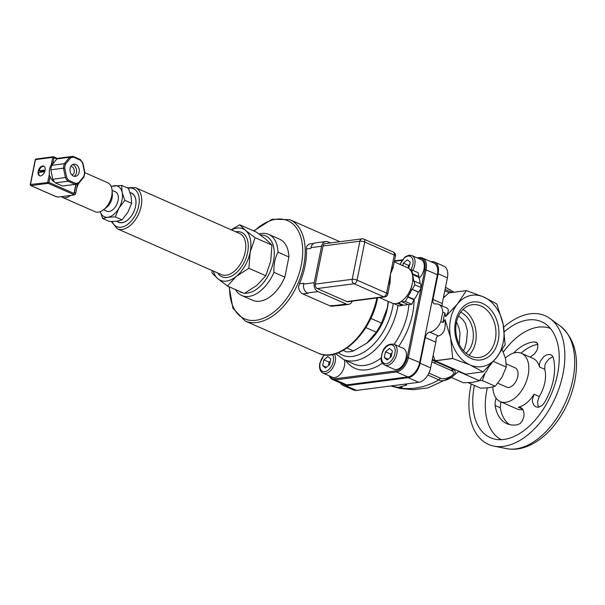 <?xml version="1.0" encoding="UTF-8"?>
<svg xmlns="http://www.w3.org/2000/svg" width="605" height="605" viewBox="0 0 605 605"><rect width="100%" height="100%" fill="white"/><g stroke="black" fill="none" stroke-linecap="round" stroke-linejoin="round"><path stroke-width="0.91" d="M456.525 321.958L458.809 327.365L460.012 333.09L459.218 344.283M130.09 192.579L131.542 193.222A15.813 9.521 113.8 0 1 133.886 211.531A15.813 9.521 113.8 0 1 118.799 222.171L116.644 221.226M100.279 211.629A16.698 10.051 -66.2 0 0 107.902 217.24A16.698 10.051 -66.2 0 0 118.966 208.135L115.313 216.893L107.902 217.24L102.676 218.541L109.49 221.536L116.894 221.196L122.119 219.895L127.957 212.09L131.61 203.333L131.134 196.345L128.472 188.405L121.658 185.41L122.142 192.39L124.804 200.331L118.966 208.135A16.698 10.051 -66.2 0 0 122.142 192.39A16.698 10.051 -66.2 0 0 114.254 185.75A16.698 10.051 -66.2 0 0 111.252 186.688M102.676 218.541L100.256 211.637M111.116 186.355L121.658 185.41M122.119 219.895L115.313 216.893M114.572 191.513A10.633 6.398 113.8 0 1 115.358 191.762A10.633 6.398 113.8 0 1 116.931 204.074A10.633 6.398 113.8 0 1 106.798 211.228A10.633 6.398 113.8 0 1 106.079 210.812M131.61 203.333L124.804 200.331M213.368 271.093A28.117 16.917 -66.2 0 0 217.883 278.754L212.045 273.105L212.022 270.495M231.208 229.794L239.731 224.788L245.57 230.429A28.117 16.917 -66.2 0 0 231.488 229.915M245.57 230.429L255.076 237.697L250.152 252.194A28.117 16.917 -66.2 0 0 245.57 230.429M250.152 252.194L248.897 268.31L236.305 276.356A28.117 16.917 -66.2 0 0 250.152 252.194M236.305 276.356L227.389 286.014L217.883 278.754A28.117 16.917 -66.2 0 0 236.305 276.356M227.389 286.014L244.269 293.448L256.86 285.401L265.784 275.744L270.7 261.239L271.955 245.123L266.117 239.482L256.611 232.214L239.731 224.788M265.784 275.744L248.897 268.31M271.955 245.123L255.076 237.697M117.514 221.604A15.972 9.612 -66.2 0 0 135.573 206.305A15.972 9.612 -66.2 0 0 130.257 192.655M260.4 234.982A30.749 18.505 113.8 0 1 273.263 262.381A30.749 18.505 113.8 0 1 247.453 293.092A30.749 18.505 113.8 0 1 244.783 293.175M243.142 292.949A30.749 18.505 113.8 0 1 238.884 291.073M277.99 252.164L288.91 256.966L284.849 277.128L273.929 272.326C273.566 264.846 274.92 258.123 277.99 252.164A33.388 20.094 -66.2 0 0 268.68 234.377A33.388 20.094 -66.2 0 0 259.046 233.984M235.466 289.576A33.388 20.094 -66.2 0 0 241.781 295.497A33.388 20.094 -66.2 0 0 273.929 272.326M284.849 277.128A33.388 20.094 113.8 0 1 252.701 300.307L241.781 295.497M268.68 234.377L279.601 239.187A33.388 20.094 113.8 0 1 288.91 256.966M365.791 327.577L376.249 332.175L366.887 343.118L353.426 350.953L346.922 348.087M388.183 301.426L387.306 307.968L381.468 323.07L370.804 318.381M343.216 350.416L346.483 351.853A43.931 26.439 113.8 0 0 353.426 350.953M388.319 301.487A39.537 23.792 113.8 0 1 387.374 308.323A39.537 23.792 113.8 0 1 367.401 342.702L366.887 343.118M381.468 323.07A43.931 26.439 113.8 0 1 376.249 332.175M410.371 270.034L411.702 269.868L418.131 272.689L418.955 276.621L412.534 273.793L412.292 274.209M418.955 276.621L418.615 277.211L412.353 274.451M411.702 269.868L412.534 273.793M398.355 302.954L402.756 304.89L402.416 305.48L397.394 303.271M402.416 305.48L399.096 305.911L393.802 303.581M414.259 299.906L407.838 297.078L407.725 296.548L414.145 299.369L411.763 304.262L408.436 304.693L402.015 301.872L401.902 301.335A16.698 10.051 -66.2 0 1 400.578 301.865M407.838 297.078L405.342 301.434L402.015 301.872M411.763 304.262L405.342 301.434M414.145 299.369A16.698 10.051 -66.2 0 0 418.327 292.071L411.907 289.243A16.698 10.051 -66.2 0 1 407.725 296.548M402.756 304.89A16.698 10.051 -66.2 0 0 407.778 304.406M414.032 280.901L414.856 284.826L421.277 287.655L420.452 283.73L413.578 280.962A16.698 10.051 -66.2 0 0 412.444 274.889M420.006 283.526A16.698 10.051 -66.2 0 0 418.615 277.211M421.277 287.655L418.781 292.011L411.907 289.243M418.781 292.011L418.327 292.071M414.856 284.826L412.36 289.182M407.498 295.036A14.936 8.992 -66.2 0 0 412.088 284.607M389.431 285.817L390.452 274.088L394.294 255.03A3.517 2.117 -66.2 0 0 393.409 252.111L363.862 239.111A3.517 2.117 113.8 0 1 364.747 242.023A3.517 0.96 -168.6 0 0 359.877 241.191L352.193 279.306A3.517 0.96 11.4 0 1 357.063 280.138L364.747 242.023L394.294 255.03A3.517 0.96 -168.6 0 1 395.436 256.021L393.114 267.546L390.452 274.088L393.492 265.655M390.452 274.088L390.074 282.611L387.752 294.136A3.517 0.96 11.4 0 0 386.61 293.145L357.063 280.138A3.517 2.117 113.8 0 1 354.091 283.753L383.638 296.752A3.517 2.117 -66.2 0 0 386.61 293.145L390.452 274.088M379.501 297.607L391.828 303.037A19.33 11.631 -66.2 0 0 407.248 295.399A19.33 11.631 -66.2 0 0 407.407 267.652L394.256 261.867M346.778 301.547L383.638 296.752A3.517 2.639 82.6 0 0 384.757 296.926L347.905 301.721A3.517 2.639 -97.4 0 1 346.778 301.547L317.239 288.547A3.517 2.639 -97.4 0 1 315.334 284.1L323.025 245.985A3.517 2.639 -97.4 0 1 325.135 243.633L361.994 238.839A3.517 2.639 82.6 0 0 359.877 241.191L323.025 245.985M313.768 243.391L310.388 243.83A7.91 5.937 82.6 0 0 306.705 246.364L306.433 249.026L310.811 248.458L310.978 247.626A7.026 5.279 -97.4 0 1 315.205 242.923L325.8 241.539A7.026 5.279 -97.4 0 1 328.046 241.887L330.451 242.945M352.307 301.146A7.026 5.279 -97.4 0 1 348.525 304.375L337.93 305.752A7.026 5.279 -97.4 0 1 335.684 305.412L329.861 305.805L302.886 293.932A7.91 5.937 82.6 0 1 298.492 287.125L299.414 283.828A55.358 33.313 -66.2 0 0 304.996 266.155A55.358 33.313 -66.2 0 0 306.433 249.026M329.861 305.805A7.91 5.937 82.6 0 0 332.387 306.19L336.418 305.661M302.886 293.932L308.066 293.259L307.423 292.971A7.026 5.279 -97.4 0 1 303.627 284.085L303.793 283.253L299.414 283.828M348.525 304.375A7.026 5.279 -97.4 0 1 346.279 304.035L318.018 291.595A7.026 5.279 -97.4 0 1 314.222 282.709L321.573 246.25A7.026 5.279 -97.4 0 1 325.8 241.539M500.872 401.849L500.343 407.778A43.931 26.439 -66.2 0 0 509.614 424.619M505.455 357.994A26.363 15.866 113.8 0 1 521.472 353.312L532.952 358.372A26.363 15.866 113.8 0 1 539.524 366.985L539.335 364.755L540.22 361.382L543.827 356.579L546.481 354.908L549.975 354.409L551.964 355.4L553.257 357.638A43.931 26.439 113.8 0 1 553.394 379.743A43.931 26.439 113.8 0 1 544.092 403.081L542.11 405.448L538.518 407.218L536.06 406.938L534.041 405.433L532.589 402.348L532.355 399.769L534.034 394.248A26.363 15.866 113.8 0 1 518.311 407.18L520.625 407.422L522.289 408.693L523.393 410.553L524.059 413.54L523.839 416.913L522.206 421.148L520.315 423.394L517.895 424.642A43.931 26.439 113.8 0 1 506.899 423.704A43.931 26.439 113.8 0 1 495.124 405.479L495.064 402.582L496.108 398.211M537.83 344.404A43.931 26.439 -66.2 0 0 521.064 353.146M513.494 353.116A43.931 26.439 113.8 0 1 534.57 341.916L536.431 342.362L537.663 343.897L537.83 347.535L536.794 350.529L534.51 353.91L530.139 357.132M552.947 356.791L549.121 358.81L546.065 362.455L544.946 365.004L544.742 369.284A26.363 15.866 113.8 0 1 544.825 382.541A26.363 15.866 113.8 0 1 539.244 396.54L537.588 401.735L537.943 405.168L538.836 407.165M501.447 439.676A60.772 36.572 113.8 0 1 487.297 387.956M503.466 351.883A60.772 36.572 113.8 0 1 550.391 328.47M521.472 353.312A26.363 15.866 113.8 0 1 528.127 375.198A26.363 15.866 113.8 0 1 500.229 401.569A26.363 15.866 113.8 0 1 492.871 387.041M522.917 409.593A26.363 15.866 113.8 0 1 516.935 408.92L500.229 401.569M497.847 383.237L506.604 387.094A10.542 6.345 -66.2 0 0 517.759 376.544A10.542 6.345 -66.2 0 0 515.097 367.795L506.294 363.915M504.351 331.759A63.366 38.138 113.8 0 1 545.929 324.257A63.366 38.138 113.8 0 1 557.523 374.298A63.366 38.138 113.8 0 1 495.329 439.23A63.366 38.138 113.8 0 1 474.396 385.415M503.678 327.169A70.293 42.305 113.8 0 1 550.089 318.593A70.293 42.305 113.8 0 1 562.952 374.102A70.293 42.305 113.8 0 1 493.96 446.127A70.293 42.305 113.8 0 1 471.25 384.031M431.078 261.761L431.615 261.693A14.059 8.462 113.8 0 1 434.602 262.078A14.059 8.462 113.8 0 1 438.149 273.747L432.976 299.437A5.271 3.176 -66.2 0 0 434.307 303.808A5.271 3.176 -66.2 0 0 435.426 303.96A14.936 8.992 113.8 0 1 438.602 304.368A14.936 8.992 113.8 0 1 442.762 312.082L444.955 313.05L445.62 316.634L457.478 303.937L466.372 290.619A41.563 31.188 -97.4 0 1 466.463 290.597L448.978 292.865A41.563 31.188 -97.4 0 0 448.887 292.896L466.372 290.619M442.187 305.948A5.271 3.176 -66.2 0 1 442.225 303.506L447.397 277.824A14.059 8.462 -66.2 0 0 443.851 266.155L434.602 262.078M466.463 290.597L483.705 296.987L496.758 303.929A41.563 31.188 -97.4 0 1 496.834 304.028L503.088 324.015L505.152 344.54A41.563 31.188 -97.4 0 1 505.13 344.668L496.236 357.986L483.153 371.848A41.563 31.188 -97.4 0 1 483.062 371.871L470.009 364.928L452.767 358.538A41.563 31.188 -97.4 0 1 452.699 358.44L450.627 337.908L445.03 319.561L443.034 322.571L440.841 321.603A14.936 8.992 113.8 0 1 429.747 332.13A5.271 3.176 -66.2 0 0 425.285 337.545L420.112 363.234A14.059 8.462 113.8 0 1 408.224 377.686L346.03 385.778A14.059 8.462 113.8 0 1 343.043 385.385A14.059 8.462 113.8 0 1 340.456 383.018M443.329 298L448.887 292.896M438.602 304.368L446.876 308.013C449.144 309.284 448.721 312.157 445.62 316.634M483.062 371.871L465.578 374.147L435.282 360.814A41.563 31.188 -97.4 0 1 435.214 360.716L433.157 355.4M400.881 386.776L402.106 387.313L401.939 388.145L390.8 385.96M405.796 384.009L406.598 384.364L406.537 385.166L399.376 387.011L401.939 388.145M404.352 384.198L406.537 385.166M343.043 385.385L353.577 390.021A14.059 8.462 -66.2 0 0 356.564 390.414L418.758 382.322A14.059 8.462 -66.2 0 0 430.639 367.87L435.819 342.18A5.271 3.176 113.8 0 1 436.016 341.409C435.804 338.248 436.598 336.418 438.398 335.934L429.747 332.13M431.841 361.919L451.89 370.767C458.174 373.852 445.363 380.908 440.137 378.042A3.517 2.117 113.8 0 1 438.943 379.887C423.311 388.66 407.702 390.792 392.108 386.3M427.864 375.009L438.943 379.887C444.758 383.676 460.549 373.58 453.463 369.511L454.869 369.542M451.89 370.767A3.517 2.337 118.6 0 0 453.463 369.511L432.212 360.073M452.926 368.687A3.517 1.966 -76.6 0 0 452.57 369.239A3.517 2.148 -65.6 0 1 451.217 370.434M432.424 359.015L435.539 361.54A3.517 2.117 -66.2 0 1 434.087 362.909M454.022 292.215L445.499 287.262L453.614 292.268M463.498 350.734L464.958 347.595L466.47 341.833L467.446 330.943L465.472 323.509L462.908 319.765L458.605 315.833M468.973 355.256A26.612 19.973 82.6 0 0 475.931 331.079A26.612 19.973 82.6 0 0 463.014 309.488M460.715 312.225A22.846 17.144 -97.4 0 1 468.489 319.039A22.846 17.144 -97.4 0 1 466.039 353.207M445.03 319.561C445.915 328.976 443.699 334.436 438.398 335.934M452.699 358.44L435.214 360.716M435.282 360.814L452.767 358.538M440.841 321.603L442.762 312.082M444.955 313.05A42.116 31.604 82.6 0 0 443.034 322.571M503.088 324.015A36.028 27.036 82.6 0 0 483.705 296.987A36.028 27.036 82.6 0 0 457.478 303.937A36.028 27.036 82.6 0 0 450.627 337.908A36.028 27.036 82.6 0 0 470.009 364.928A36.028 27.036 82.6 0 0 496.236 357.986A36.028 27.036 82.6 0 0 503.088 324.015M482.419 303.377A29.252 21.954 82.6 0 0 455.557 336.599A29.252 21.954 82.6 0 0 492.591 352.904A29.252 21.954 82.6 0 0 482.419 303.377M480.922 305.994A26.612 19.973 -97.4 0 1 495.949 334.149A26.612 19.973 -97.4 0 1 479.296 357.479A26.612 19.973 -97.4 0 1 456.057 333.665A26.612 19.973 -97.4 0 1 472.429 304.701A26.612 19.973 -97.4 0 1 480.922 305.994M422.555 258.01L433.861 262.986A14.059 8.462 113.8 0 1 437.407 274.655L419.704 362.478A14.059 8.462 113.8 0 1 407.815 376.938L346.771 384.871A14.059 8.462 113.8 0 1 343.784 384.485L332.478 379.509A14.059 8.462 -66.2 0 0 335.473 379.902L396.509 371.962A14.059 8.462 -66.2 0 0 408.398 357.502L426.102 269.679A14.059 8.462 -66.2 0 0 422.555 258.01A14.059 8.462 -66.2 0 0 419.567 257.617L417.276 257.919M402.227 259.87L394.452 260.884M421.186 287.814L407.18 357.298A13.181 7.933 113.8 0 1 396.033 370.85L334.996 378.791A13.181 7.933 113.8 0 1 329.68 376.045M418.047 258.259L418.758 258.169A13.181 7.933 113.8 0 1 424.884 269.467L421.246 287.511M394.362 261.337L401.894 260.354M329.286 375.871A14.059 8.462 -66.2 0 0 332.478 379.509M391.896 353.35L390.611 354.076L390.308 357.411M388.108 359.226L384.319 357.555L385.476 351.815L389.507 348.495L392.388 350.923L391.231 356.663L387.192 359.983L384.319 357.555M390.611 354.076L385.476 351.815M406.114 357.789A11.419 6.874 113.8 0 1 394.029 369.216L384.78 365.148A11.419 6.874 -66.2 0 0 396.865 353.721A11.419 6.874 -66.2 0 0 393.984 344.237L403.233 348.306A11.419 6.874 113.8 0 1 406.114 357.789M409.782 264.65L408.496 265.376L408.314 268.136M408.496 265.376L403.361 263.115L407.392 259.795L410.273 262.215L408.64 268.348M402.847 265.648L403.361 263.115M412.776 270.337A11.419 6.874 -66.2 0 0 411.869 255.537L421.118 259.605A11.419 6.874 113.8 0 1 424.226 267.637A11.419 6.874 113.8 0 1 419.099 278.255M330.247 361.366L328.969 362.1L328.666 365.435M327.857 356.519L330.738 358.939L329.581 364.679L325.543 367.999L322.669 365.579L323.826 359.839L327.857 356.519M328.969 362.1L323.826 359.839M326.458 367.243L322.669 365.579M344.374 359.846A11.419 6.874 113.8 0 1 341.575 372.589A11.419 6.874 113.8 0 1 332.379 377.233L323.13 373.164A11.419 6.874 -66.2 0 0 333.015 367.447A11.419 6.874 -66.2 0 0 334.376 354.091M458.522 371.508L479.402 380.704L472.8 382.345L463.445 382.776L451.338 377.452M479.402 380.704L486.775 370.842L489.248 365.836M502.233 349.63L505.674 358.984L506.234 367.069L501.999 377.217L495.245 386.247L489.195 387.752L480.62 388.153L468.262 382.715M506.234 367.069L493.355 361.397M491.956 362.955L488.674 367.144M484.711 374.124L482.351 380.575L479.508 380.59M495.245 386.247L482.351 380.575M71.965 175.026A4.394 3.297 82.6 0 0 74.271 170.973A4.394 3.297 82.6 0 0 71.791 166.625A4.394 3.297 82.6 0 0 70.846 166.398M45.004 170.776L40.301 171.381L39.015 170.822L45.148 170.02M44.725 171.691L38.682 172.478A5.271 3.176 113.8 0 0 39.824 175.858M40.066 172.296A5.271 3.176 113.8 0 1 40.301 171.381M39.015 170.822A5.271 3.176 113.8 0 1 43.258 166.231A5.271 3.176 113.8 0 1 44.044 166.269M49.428 173.869L49.141 175.291L49.383 173.416A10.542 7.91 -97.4 0 1 50.986 165.468L51.357 164.303L52.794 163.433A10.542 7.91 -97.4 0 1 53.769 162.783M54.745 182.249A10.542 7.91 -97.4 0 1 50.139 176.584L49.141 175.299L49.421 174.898M51.523 164.477L51.191 165.142M42.615 165.951A5.271 3.176 113.8 0 1 43.734 166.095A5.271 3.176 113.8 0 1 44.52 172.198A5.271 3.176 113.8 0 1 39.491 175.745A5.271 3.176 113.8 0 1 38.387 170.504A5.271 3.176 113.8 0 1 42.615 165.951M49.141 175.291L47.742 182.226A0.877 0.658 82.6 0 0 48.218 183.338L73.265 194.364A0.877 0.529 -66.2 0 0 74.014 193.456L48.96 182.438L30.469 184.472L35.483 159.614L52.756 157.368L51.357 164.303M55.66 196.466A0.877 0.529 -66.2 0 0 55.993 196.61L30.946 185.584A0.877 0.658 -97.4 0 1 30.469 184.472L30.25 184.585A0.877 0.877 0 0 0 30.757 185.561A0.877 0.529 -66.2 0 0 30.946 185.584L48.218 183.338A0.877 0.529 -66.2 0 0 48.96 182.438L50.139 176.584M77.561 183.905L75.693 193.169A1.754 1.059 113.8 0 1 74.211 194.969L58.08 197.071L55.993 196.61M73.265 194.364L74.211 194.969M75.859 184.306L74.014 193.456M61.165 196.67A15.813 9.521 -66.2 0 0 62.217 197.268L94.97 211.69A15.813 9.521 -66.2 0 0 103.72 209.617L106.782 207.175A10.542 6.345 -66.2 0 0 112.364 194.485L112.099 190.583A15.813 9.521 -66.2 0 0 107.713 182.733L84.851 172.667M103.72 209.617A15.813 9.521 -66.2 0 0 112.099 190.583M76.79 187.716A15.813 9.521 -66.2 0 0 78.431 183.542M62.217 197.268A15.813 9.521 -66.2 0 0 70.664 195.43M56.9 158.918A14.059 10.55 -97.4 0 1 59.585 158.071L72.252 156.423A14.059 10.55 82.6 0 0 69.567 157.27L64.38 163.683A14.059 10.55 82.6 0 0 63.487 168.122L65.453 177.689A14.059 10.55 82.6 0 0 67.979 181.22L75.133 184.366A14.059 10.55 82.6 0 0 75.875 184.306A14.059 10.55 82.6 0 0 78.559 183.459L78.748 182.619L78.68 183.421L75.875 184.306L63.207 185.954A14.059 10.55 -97.4 0 1 62.466 186.015L55.312 182.869A14.059 10.55 -97.4 0 1 52.779 179.337L50.82 169.771A14.059 10.55 -97.4 0 1 51.712 165.331L56.9 158.918L69.567 157.27L70.528 157.958A13.181 9.892 -97.4 0 1 73.523 157.164L72.993 156.362A14.059 10.55 82.6 0 0 72.252 156.423L72.993 156.362M51.712 165.331L64.38 163.683L65.514 164.167L70.528 157.958M50.82 169.771L64.735 168.039A13.181 9.892 -97.4 0 1 65.514 164.167M52.779 179.337L66.633 177.288L64.735 168.039M74.06 176.297A6.148 4.613 82.6 0 0 76.457 172.614A6.148 4.613 82.6 0 0 72.54 164.628M79.134 172.266A6.148 4.613 -97.4 0 1 75.436 176.388A6.148 4.613 -97.4 0 1 70.059 170.882A6.148 4.613 -97.4 0 1 73.848 164.189A6.148 4.613 -97.4 0 1 79.134 172.266M55.312 182.869L67.979 181.22L68.841 180.366A13.181 9.892 -97.4 0 1 66.633 177.288M62.466 186.015L75.133 184.366L75.761 183.413L68.841 180.366M73.523 157.164L80.435 160.212A13.181 9.892 -97.4 0 1 82.643 163.289L84.549 172.538A13.181 9.892 -97.4 0 1 83.762 176.41L83.747 177.038M80.435 160.212L80.147 159.508M80.329 159.531L73.031 156.355M76.086 184.275L74.407 192.602A1.754 1.059 113.8 0 1 73.954 193.66M58.08 197.071A1.754 1.059 113.8 0 1 57.709 197.018L56.598 196.534M112.137 221.521A20.736 12.478 -66.2 0 0 121.166 227.223A20.736 12.478 -66.2 0 0 138.817 205.269A20.736 12.478 -66.2 0 0 128.162 188.268M217.671 272.984A24.253 14.596 -66.2 0 0 227.109 277.461A24.253 14.596 -66.2 0 0 247.695 252.141A24.253 14.596 -66.2 0 0 235.791 231.806M111.358 221.536L117.332 228.819L221.377 274.617A22.491 13.537 -66.2 0 0 226.164 275.237A22.491 13.537 -66.2 0 0 244.216 255.824A22.491 13.537 -66.2 0 0 239.497 233.439L135.452 187.648L126.989 187.754M117.332 228.819A22.491 13.537 -66.2 0 0 122.112 229.446A22.491 13.537 -66.2 0 0 140.163 210.033A22.491 13.537 -66.2 0 0 135.452 187.648M254.168 231.14A53.595 32.254 113.8 0 1 291.338 222.753A53.595 32.254 113.8 0 1 301.275 265.179A53.595 32.254 113.8 0 1 260.536 319.289A53.595 32.254 113.8 0 1 229.582 286.982M315.334 284.1L352.193 279.306A3.517 2.639 82.6 0 0 354.091 283.753L317.239 288.547M335.684 305.412L346.279 304.035M307.423 292.971L318.018 291.595M303.627 284.085L314.222 282.709M310.978 247.626L321.573 246.25M376.9 297.947A55.358 33.313 113.8 0 1 318.351 353.199L245.131 320.975L232.917 308.27L229.129 286.785M253.714 230.936L272.114 219.214L289.734 219.645A55.358 33.313 113.8 0 1 303.71 265.587A55.358 33.313 113.8 0 1 245.131 320.975M500.343 407.778L495.124 405.479M522.576 409.063L518.311 407.18M537.21 343.08L534.57 341.916M539.244 396.54L534.034 394.248M544.742 369.284L539.524 366.985M550.089 318.593L560.533 326.269A67.45 40.596 113.8 0 1 572.867 379.532A67.45 40.596 113.8 0 1 506.672 448.645L493.96 446.127M438.149 273.747L447.397 277.824M442.225 303.506L432.976 299.437M444.97 296.692L443.707 296.14L444.97 296.692M444.781 290.801L449.371 292.82M440.137 378.042L428.892 373.096M443.586 296.722L444.501 297.123M451.837 292.495L445.046 289.508M346.03 385.778L356.564 390.414M408.224 377.686L418.758 382.322M420.112 363.234L430.639 367.87M425.285 337.545L435.819 342.18M338.437 352.738A47.447 28.556 -66.2 0 0 370.888 346.967A47.447 28.556 -66.2 0 0 393.265 303.491M335.783 353.683L343.504 359.468A50.964 30.666 -66.2 0 0 397.977 305.419M343.504 359.468L353.774 363.991A50.964 30.666 -66.2 0 0 381.142 357.963M394.105 344.29A50.964 30.666 -66.2 0 0 408.889 304.64M345.742 360.451A54.473 32.783 -66.2 0 0 382.458 363.151M398.718 346.325A54.473 32.783 -66.2 0 0 414.047 300.277M419.704 362.478L407.18 357.298M437.407 274.655L424.884 269.467M346.771 384.871L335.473 379.902L334.996 378.791M407.815 376.938L396.509 371.962L396.033 370.85M418.758 258.169L419.567 257.617M394.914 353.388A10.02 6.027 113.8 0 1 383.419 362.849A10.02 6.027 113.8 0 1 386.716 346.483A10.02 6.027 113.8 0 1 394.914 353.388M400.192 264.476A10.02 6.027 113.8 0 1 410.5 256.482A10.02 6.027 113.8 0 1 410.689 269.996M332.425 354.538A10.02 6.027 113.8 0 1 327.713 370.487A10.02 6.027 113.8 0 1 320.136 363.113A10.02 6.027 113.8 0 1 324.628 354.885M52.794 163.433L53.974 157.58A0.877 0.529 -66.2 0 0 53.565 156.824A0.877 0.658 82.6 0 0 52.756 157.368L56.953 158.888M35.423 159.909L35.483 159.614A0.877 0.658 -97.4 0 1 36.013 159.032A0.877 0.877 0 0 0 35.264 159.728L30.25 184.585M83.762 176.41L78.748 182.619A13.181 9.892 -97.4 0 1 75.761 183.413M75.693 193.169L74.407 192.602M395.436 256.021A3.517 3.517 0 0 0 393.409 252.111M384.757 296.926A3.517 3.517 0 0 0 387.752 294.136M363.862 239.111A3.517 3.517 0 0 0 361.994 238.839M289.734 219.645L339.881 241.713M377.588 297.857L377.497 298.31C371.394 332.69 339.216 363.635 318.351 353.199M560.533 326.269C574.75 338.588 579.477 357.003 574.697 381.513C571.12 398.476 563.943 413.517 553.167 426.646C544.326 437.218 534.502 444.206 523.703 447.617C517.925 449.356 512.246 449.696 506.672 448.645M391.405 386.119L400.124 388.486L413.328 389.68L427.886 387.934L452.389 376.688L458.779 371.266M393.984 344.237C388.539 343.564 384.75 346.03 382.602 351.634C379.388 362.274 382.216 363 384.78 365.148M411.869 255.537L409.01 255.151L405.063 256.898L399.928 264.362M324.167 354.825L319.788 363.287C318.971 368.248 320.083 371.546 323.13 373.164M57.664 158.571L53.754 156.846A0.877 0.877 0 0 0 53.285 156.778L36.013 159.032M55.804 196.587L30.757 185.561M116.077 192.178L112.084 190.416M107.584 211.478L103.591 209.716M83.951 176.947L78.779 183.338M82.908 163.07L84.859 172.561L83.982 176.887M80.404 159.584L82.9 163.063"/></g></svg>

